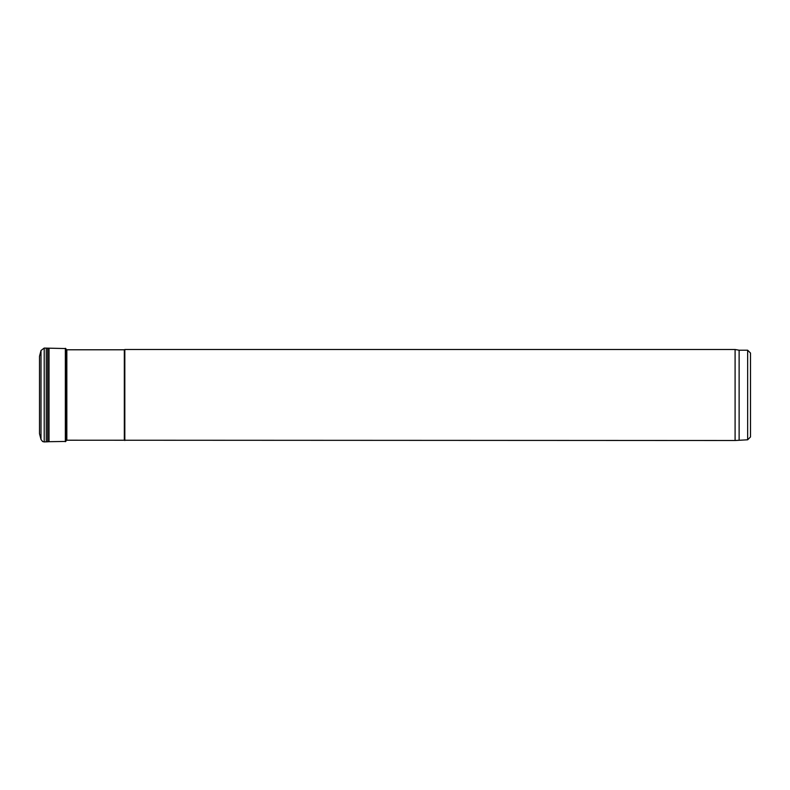 <?xml version="1.0" encoding="UTF-8"?>
<svg xmlns="http://www.w3.org/2000/svg" width="790" height="790" viewBox="0 0 790 790"><rect width="100%" height="100%" fill="white"/><g stroke="black" fill="none" stroke-linecap="round" stroke-linejoin="round"><path stroke-width="1.19" d="M124.82 440.504L124.82 349.496L735.095 349.496L735.095 440.504L66.834 440.218L66.834 349.782L66.32 349.792M747.656 439.793L747.656 350.207L750.5 353.051L750.5 436.949L747.656 439.793L735.095 440.504M739.124 439.793L739.124 350.207L735.095 349.496M65.896 440.198L66.834 440.218M124.326 440.218L124.326 349.782L66.834 349.782M41.001 350.523L41.001 439.467L39.5 433.71L39.5 356.29L41.001 350.523L44.2 348.074L65.817 348.558L65.817 441.442L66.35 440.119M41.001 439.467L42.62 441.541L44.2 441.926L42.64 441.541L41.001 439.467M49.029 348.311L49.029 441.689L65.817 441.442M65.817 348.558L65.896 441.304M44.2 348.074L44.2 441.926L49.029 441.689M46.274 348.084L46.274 441.916M47.716 348.153L47.716 441.847M65.343 348.311L65.343 441.689M747.656 350.207L739.124 350.207M124.326 349.782L124.82 349.496M65.896 348.696L66.35 349.881"/></g></svg>
